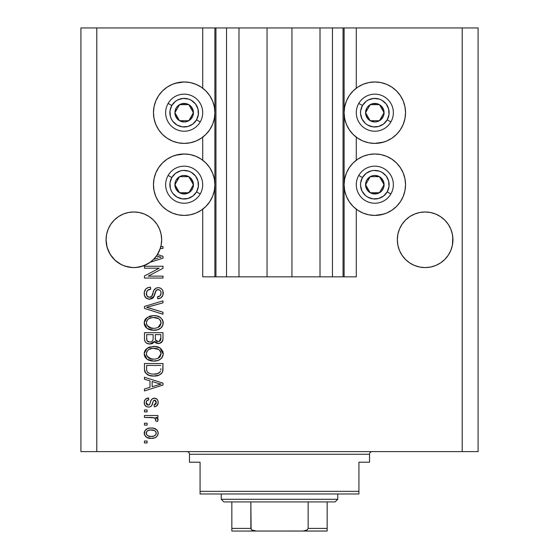 <?xml version="1.0" encoding="UTF-8"?>
<svg xmlns="http://www.w3.org/2000/svg" width="559" height="559" viewBox="0 0 559 559"><rect width="100%" height="100%" fill="white"/><g stroke="black" fill="none" stroke-linecap="round" stroke-linejoin="round"><path stroke-width="0.84" d="M215.872 276.852L202.714 276.852L202.714 209.199L202.714 276.852L214.894 276.852L214.894 27.95L202.714 27.95L202.714 88.189L202.714 27.95L96.798 27.95L96.798 451.616L462.202 451.616L462.202 27.95L344.106 27.95L344.106 276.852L343.051 276.852L343.051 27.95L291.945 27.95L291.945 276.852L267.055 276.852L267.055 27.95L215.949 27.95L215.949 276.852L214.894 276.852L214.894 27.95L215.949 27.95L215.949 276.852L226.542 276.852L226.542 27.95L226.542 276.852L238.986 276.852L238.986 27.95L238.986 276.852L267.055 276.852L267.055 27.95L291.945 27.95L291.945 276.852L320.014 276.852L320.014 27.95L320.014 276.852L332.458 276.852L332.458 27.95L332.458 276.852L343.051 276.852L215.949 276.852M202.714 160.209L202.714 137.179L202.714 160.209M215.872 27.95L96.798 27.95L96.798 451.616L80.908 451.616L80.908 27.95L80.908 451.616L478.092 451.616L462.202 451.616L462.202 27.95L478.092 27.95L478.092 451.616L478.092 27.95L356.286 27.95L356.286 88.189L356.286 27.95L343.051 27.95L343.051 276.852M343.128 27.95L344.106 27.95L344.106 276.852L356.286 276.852L356.286 209.199L356.286 276.852L343.128 276.852M356.286 160.209L356.286 137.179L356.286 160.209M343.051 27.95L215.949 27.95M153.536 220.134A27.803 27.803 0 0 0 144.508 214.097L149.309 216.661L144.508 214.097L139.289 212.511A27.803 27.803 0 0 0 139.303 212.518L133.867 211.98A27.803 27.803 0 0 0 133.853 211.98M108.187 229.127A27.803 27.803 0 0 0 108.173 229.155L110.752 224.334L114.204 220.12L110.752 224.334L114.204 220.12L118.417 216.661L114.204 220.12L118.417 216.661L123.225 214.097L128.444 212.511L123.225 214.097L118.417 216.661L123.225 214.097A27.803 27.803 0 0 0 114.197 220.134M123.225 214.097L118.417 216.661L123.225 214.097L128.444 212.511L133.867 211.98L139.289 212.511L133.867 211.98L139.289 212.511L144.508 214.097L149.309 216.661L144.508 214.097L149.309 216.661L153.522 220.12L156.981 224.334L159.553 229.141L161.132 234.361A27.803 27.803 0 0 0 161.132 234.347L159.553 229.141A27.803 27.803 0 0 0 159.546 229.127M128.444 212.511L133.867 211.98L139.289 212.511L144.508 214.097L149.309 216.661L153.522 220.12L156.981 224.334L159.553 229.141L161.132 234.361L161.67 239.783A27.803 27.803 0 0 1 160.838 246.519L162.99 246.519L162.99 248.448L160.286 248.448A27.803 27.803 0 0 1 157.442 254.52L162.99 256.295L162.99 258.167L150.252 262.241L143.537 265.846L136.089 267.495L132.266 267.537L124.79 266.063L121.268 264.568L115.007 260.214L110.165 254.317L107.111 247.337L106.063 239.783A27.803 27.803 0 0 1 133.867 211.98A27.803 27.803 0 0 1 161.67 239.783L161.132 245.205L159.553 250.418L156.981 255.225L153.522 259.439L149.309 262.898L144.508 265.469L139.289 267.048L133.867 267.586L128.444 267.048L123.225 265.469L118.417 262.898L114.204 259.439L110.752 255.225L108.18 250.418L106.594 245.205L106.063 239.783L106.594 234.361A27.803 27.803 0 0 0 106.594 234.361L108.18 229.141L106.594 234.361L108.18 229.141L110.752 224.334L108.18 229.141M425.147 211.98A27.803 27.803 0 0 0 425.119 211.98L430.556 212.511L435.775 214.097L440.583 216.661L435.775 214.097L430.556 212.511L425.133 211.98L430.556 212.511L425.133 211.98L430.556 212.511L435.775 214.097L440.583 216.661L435.775 214.097L440.583 216.661L444.81 220.134A27.803 27.803 0 0 0 435.775 214.097L440.583 216.661L444.796 220.12L448.248 224.334L450.82 229.141A27.803 27.803 0 0 0 450.813 229.127M399.454 229.127A27.803 27.803 0 0 0 399.44 229.155L402.019 224.334L405.478 220.12L402.019 224.334L405.478 220.12L409.691 216.661L405.478 220.12L409.691 216.661L414.492 214.097L419.711 212.511A27.803 27.803 0 0 0 419.69 212.518L414.492 214.097L409.691 216.661L414.492 214.097A27.803 27.803 0 0 0 405.464 220.134M444.796 220.12L448.248 224.334L450.82 229.141L452.406 234.361A27.803 27.803 0 0 0 452.399 234.347L450.82 229.141L452.406 234.361L452.937 239.783L452.804 237.058L452.406 245.205L450.82 250.418L448.248 255.225L444.796 259.439L440.583 262.898L435.775 265.469L430.556 267.048L425.133 267.586L419.711 267.048L414.492 265.469L409.691 262.898L405.478 259.439L402.019 255.225L399.447 250.418L397.868 245.205L397.33 239.783A27.803 27.803 0 0 1 425.133 211.98A27.803 27.803 0 0 1 452.937 239.783L452.406 245.205L450.82 250.418L448.248 255.225L444.796 259.439L440.583 262.898L435.775 265.469L430.556 267.048L425.133 267.586L419.711 267.048L414.492 265.469L409.691 262.898L405.478 259.439L402.019 255.225L399.447 250.418L397.868 245.205L397.33 239.783L397.868 234.361A27.803 27.803 0 0 0 397.868 234.361L399.447 229.141L397.868 234.361L399.447 229.141L402.019 224.334L399.447 229.141M397.463 237.058L397.868 234.361M161.537 242.508L161.67 240.035M383.74 142.077L374.823 143.397A30.717 30.717 0 0 1 344.106 112.68A30.717 30.717 0 0 1 374.823 81.97L380.819 82.557L384.697 83.598M383.74 214.097L374.823 215.418A30.717 30.717 0 0 1 344.106 184.708A30.717 30.717 0 0 1 374.823 153.991A30.717 30.717 0 0 1 405.541 184.708A30.717 30.717 0 0 1 374.823 215.418L368.835 214.831L363.07 213.084L357.76 210.247L353.106 206.425L349.284 201.771L346.447 196.461L344.7 190.696L344.106 184.708L344.7 178.712L346.447 172.948L349.284 167.644L353.106 162.983L357.76 159.168L363.07 156.331L368.835 154.577L374.823 153.991L380.819 154.577L384.697 155.619M175.26 83.291L184.177 81.97A30.717 30.717 0 0 1 214.894 112.68A30.717 30.717 0 0 1 184.177 143.397A30.717 30.717 0 0 1 153.459 112.68A30.717 30.717 0 0 1 184.177 81.97L190.165 82.557L195.929 84.304L201.24 87.141L205.894 90.963L209.716 95.617L212.553 100.927L214.3 106.692L214.894 112.68L214.3 118.676L212.553 124.44L209.716 129.744L205.894 134.405L201.24 138.22L195.929 141.057L190.165 142.811L184.177 143.397L178.181 142.811L174.303 141.769M175.26 155.311L184.177 153.991A30.717 30.717 0 0 1 214.894 184.708A30.717 30.717 0 0 1 184.177 215.418L178.181 214.831L174.303 213.79M414.492 214.097L409.691 216.661L414.492 214.097L419.711 212.511L425.133 211.98L419.711 212.511M144.46 268.187L159.21 268.187L144.46 268.187L144.46 266.259L162.99 266.259L162.99 268.313L148.219 276.132L162.99 276.132L162.99 278.054L144.46 278.054L144.46 275.992L159.21 268.187L144.46 275.992L144.46 278.054L162.99 278.054L162.99 276.132L148.219 276.132L162.99 268.313L162.99 266.259L144.46 266.259L144.46 268.187L144.46 266.259L162.99 266.259L162.99 268.313M149.616 299.24L146.458 298.275L144.522 295.606L144.306 292.168L145.941 288.898L148.037 287.612L150.476 287.2L150.713 289.129L147.576 290.401L146.451 292.706L146.968 295.935L149.211 297.297L151.664 296.375L154.088 289.946L156.247 288.046L158.155 287.682L160.195 288.053L161.893 289.227L162.935 291.008L162.893 295.264L160.88 297.863L157.694 298.758L157.456 296.829L160.126 295.809L161.069 293.126L160.713 291.225L159.923 290.212L157.603 289.639L155.765 290.869L153.32 297.584L152.286 298.52L149.616 299.24L154.039 296.382L156.227 290.219L158.113 289.611C160.112 289.862 161.104 291.036 161.069 293.126C160.978 295.425 159.776 296.661 157.456 296.829L157.694 298.758C161.216 298.485 163.06 296.584 163.235 293.063C163.109 289.758 161.418 287.962 158.155 287.682C155.248 288.004 153.55 289.667 153.061 292.685C152.88 295.194 151.713 296.738 149.56 297.311C147.422 297.046 146.36 295.795 146.381 293.566C146.556 290.855 148.002 289.373 150.713 289.129L150.476 287.2C146.549 287.438 144.46 289.499 144.215 293.398L144.215 293.398C144.32 296.948 146.116 298.897 149.616 299.24M149.546 308.114L162.99 312.236L162.99 314.242L144.46 308.4L144.46 306.409L162.99 300.868L162.99 302.852L146.626 307.303L162.99 312.236L162.99 314.242L162.99 312.236L146.626 307.303L162.99 302.852L162.99 300.868L144.46 306.409L144.46 308.4L144.46 306.409L162.99 300.868L162.99 302.852L149.539 306.563M144.215 322.948L144.963 319.846L145.906 318.539L150.147 316.045L153.48 315.604L156.883 315.947L160.733 317.736L162.767 320.447L163.032 324.625L161.237 327.707L157.848 329.698L152.824 330.264L148.561 329.293L146.43 327.895L144.942 326.03L144.215 322.948L147.052 328.406L153.704 330.292C159.098 330.432 162.271 327.986 163.235 322.962C162.243 317.833 158.994 315.388 153.48 315.604L147.122 317.484L144.229 322.543L144.229 323.347M144.229 354.161L144.397 352.163L145.906 349.354L149.351 347.118L155.192 346.496L160.042 348.033L162.767 351.262L163.179 354.609L162.403 356.991L161.237 358.515L157.848 360.506L152.824 361.079L148.561 360.108L146.43 358.71L144.942 356.845L144.215 353.763L147.052 359.213L153.704 361.1C159.098 361.24 162.271 358.801 163.235 353.77C162.243 348.648 158.994 346.196 153.48 346.419L147.129 348.292L144.229 353.358M144.46 379.24L149.994 380.854L144.46 379.24L144.46 377.234L162.99 383.153L162.99 385.025L144.46 390.951L144.46 388.952L149.994 387.331L149.994 380.854L149.994 387.331L144.46 388.952L144.46 390.951L162.99 385.025L162.99 383.153L144.46 377.234L144.46 379.24L144.46 377.234L162.99 383.153L162.99 385.025L144.46 390.951L144.46 388.952M147.108 442.945L144.46 442.945L144.46 441.023L147.108 441.023L147.108 442.945L147.108 441.023L144.46 441.023L144.46 442.945L144.46 441.023L147.108 441.023L147.108 442.945L144.46 442.945L147.108 442.945M191.15 154.794L195.762 156.261M195.929 156.331L201.24 159.168L205.894 162.983L209.716 167.644L212.553 172.948L214.3 178.712L214.894 184.708L214.3 190.696L212.553 196.461L209.716 201.771L205.894 206.425L201.24 210.247L195.929 213.084L190.165 214.831L184.177 215.418A30.717 30.717 0 0 1 153.459 184.708A30.717 30.717 0 0 1 184.177 153.991L190.165 154.577L195.929 156.331L201.24 159.168M194.993 213.454L190.165 214.831M178.181 214.831L172.424 213.084L167.113 210.247L162.459 206.425L158.637 201.771L156.625 198.291M162.459 206.425L158.637 201.771L155.8 196.461L154.053 190.696L153.459 184.708L154.053 178.712L155.8 172.948L158.637 167.644L162.459 162.983L167.113 159.168L170.586 157.156M191.15 82.767L195.762 84.234M194.993 141.427L190.165 142.811M178.181 142.811L172.424 141.057L167.113 138.22L162.459 134.405L158.637 129.744L156.625 126.271M162.459 134.405L158.637 129.744L155.8 124.44L154.053 118.676L153.459 112.68L154.053 106.692L155.8 100.927L158.637 95.617L162.459 90.963L167.113 87.141L170.586 85.136M367.85 214.621L363.238 213.154M364.007 155.961L368.835 154.577M380.819 154.577L386.576 156.331L391.887 159.168L396.541 162.983L400.363 167.644L402.375 171.117M396.541 162.983L400.363 167.644L403.2 172.948L404.947 178.712L405.541 184.708L404.947 190.696L403.2 196.461L400.363 201.771L396.541 206.425L391.887 210.247L388.414 212.252M367.85 142.594L363.238 141.127M363.07 141.057L357.76 138.22L353.106 134.405L349.284 129.744L346.447 124.44L344.7 118.676L344.106 112.68L344.7 106.692L346.447 100.927L349.284 95.617L353.106 90.963L357.76 87.141L363.07 84.304L368.835 82.557L374.823 81.97A30.717 30.717 0 0 1 405.541 112.68A30.717 30.717 0 0 1 374.823 143.397L368.835 142.811L363.07 141.057L357.76 138.22M364.007 83.934L368.835 82.557M380.819 82.557L386.576 84.304L391.887 87.141L396.541 90.963L400.363 95.617L402.375 99.097M396.541 90.963L400.363 95.617L403.2 100.927L404.947 106.692L405.541 112.68L404.947 118.676L403.2 124.44L400.363 129.744L396.541 134.405L391.887 138.22L388.414 140.232M151.335 438.375L146.549 437.32L144.362 434.427L144.823 430.863L147.597 428.585L150.588 428.033L153.627 428.243L156.848 429.885L158.036 431.988L158.036 434.392L156.869 436.467L154.885 437.795L151.335 438.375C155.213 438.536 157.491 436.81 158.176 433.197C157.477 429.536 155.15 427.817 151.196 428.026C147.255 427.824 144.928 429.55 144.215 433.197L144.215 433.197C144.949 436.9 147.317 438.626 151.335 438.375L151.943 438.361M147.108 425.133L144.46 425.133L144.46 423.212L147.108 423.212L147.108 425.133L147.108 423.212L144.46 423.212L144.46 425.133L144.46 423.212L147.108 423.212L147.108 425.133L144.46 425.133L147.108 425.133M154.193 417.776L144.46 417.433L144.46 415.505L157.938 415.505L157.938 417.433L155.786 417.433L158.12 419.271L157.456 421.521L155.528 420.801L155.737 419.187L155.053 418.167L151.447 417.433L154.2 417.776L155.772 419.495L155.528 420.801L157.456 421.521L158.176 419.704L155.786 417.433L157.938 417.433L157.938 415.505L144.46 415.505L144.46 417.433L144.46 415.505L157.938 415.505L157.938 417.433M147.108 411.892L144.46 411.892L144.46 409.971L147.108 409.971L147.108 411.892L147.108 409.971L144.46 409.971L144.46 411.892L144.46 409.971L147.108 409.971L147.108 411.892L144.46 411.892L147.108 411.892M148.561 407.078L146.36 406.568L144.627 404.695L144.278 401.648L145.382 399.308L148.547 397.931L148.792 399.86L146.849 400.684L146.144 402.655L146.814 404.583L148.233 405.156L149.532 404.618L151.042 400.468L152.467 398.679L155.143 398.246L157.212 399.426L157.966 400.845L158.127 403.263L156.618 406.058L154.326 406.84L154.088 404.912L155.702 404.192L156.254 402.515L155.933 400.922L154.605 400.097L153.397 400.873L151.503 405.897L150.175 406.826L148.561 407.078C151.007 406.868 152.39 405.464 152.712 402.871L153.487 400.712L154.605 400.097L156.254 402.515L154.088 404.912L154.326 406.84C156.848 406.484 158.134 405.016 158.176 402.445C158.141 399.853 156.862 398.427 154.333 398.176C151.908 398.644 150.532 400.216 150.203 402.899L149.456 404.716L148.233 405.156L146.144 402.655C146.22 400.985 147.101 400.048 148.792 399.86L148.547 397.931C145.801 398.281 144.355 399.811 144.215 402.529L144.215 402.522C144.32 405.352 145.766 406.868 148.561 407.078L148.561 407.078M144.46 368.975C145.214 374.013 148.338 376.361 153.83 376.025L149.218 375.382L145.508 372.951L144.488 369.806L144.46 363.511L162.99 363.511L162.928 370.226L162.068 372.853L158.966 375.173L153.83 376.025C157.771 376.333 160.713 374.879 162.648 371.686L162.99 363.511L144.46 363.511L144.46 368.975L144.46 363.511L162.99 363.511M144.46 338.405C144.488 341.989 146.297 343.855 149.903 344.016L146.689 343.212L145.109 341.654L144.467 338.964L144.46 332.696L162.99 332.696L162.942 339.418L161.844 342.073L160.237 343.163L157.757 343.499L155.619 342.716L154.445 341.465L152.586 343.443L149.903 344.016L154.445 341.465L158.33 343.533C161.418 343.254 162.976 341.556 162.99 338.447L162.99 332.696L144.46 332.696L144.46 338.405L144.46 332.696L162.99 332.696L162.99 338.447M96.798 27.95L80.908 27.95L96.798 27.95M172.424 213.084L167.113 210.247M155.8 196.461L154.053 190.696M154.053 178.712L155.8 172.948L158.637 167.644L162.459 162.983M167.113 159.168L172.424 156.331L178.181 154.577M201.24 210.247L195.929 213.084M172.424 141.057L167.113 138.22M155.8 124.44L154.053 118.676M154.053 106.692L155.8 100.927L158.637 95.617L162.459 90.963M167.113 87.141L172.424 84.304L178.181 82.557M195.929 84.304L201.24 87.141M201.24 138.22L195.929 141.057M386.576 156.331L391.887 159.168M403.2 172.948L404.947 178.712M404.947 190.696L403.2 196.461L400.363 201.771L396.541 206.425M391.887 210.247L386.576 213.084L380.819 214.831M363.07 213.084L357.76 210.247M357.76 159.168L363.07 156.331M386.576 84.304L391.887 87.141M403.2 100.927L404.947 106.692M404.947 118.676L403.2 124.44L400.363 129.744L396.541 134.405M391.887 138.22L386.576 141.057L380.819 142.811M357.76 87.141L363.07 84.304M144.25 432.561L144.362 431.981M144.564 431.38L144.809 430.877M145.571 429.885L146.5 429.123M148.799 428.243L149.966 428.075M153.508 428.222L155.898 429.116M154.57 428.494L155.171 428.725M155.919 429.123L156.827 429.864M157.477 430.675L158.148 432.589M157.931 431.625L158.141 432.561M158.169 432.89L158.169 433.504M158.141 433.826L158.043 434.371M158.036 434.399L157.834 435.007M158.036 434.392L156.89 436.446M156.862 436.481L155.961 437.236M153.732 438.137L152.537 438.319M150.105 438.326L150.713 438.361M147.695 437.851L147.185 437.648M145.592 436.572L147.087 437.606M144.501 434.874L144.362 434.434M144.362 434.42L144.25 433.847M144.229 433.511L144.229 432.89M152.027 429.976L151.203 429.948C153.879 429.724 155.563 430.786 156.254 433.148C155.605 435.573 153.921 436.67 151.203 436.446L153.956 436.055M147.953 435.845L151.203 436.446C148.533 436.677 146.842 435.608 146.144 433.246L147.255 435.391M147.911 430.57L149.519 430.074L147.213 431.038L146.144 433.246C146.793 430.821 148.484 429.717 151.203 429.948L149.05 430.164M149.022 430.171L149.519 430.074L149.022 430.171M155.325 435.23L156.254 433.148L155.73 431.597L156.073 432.212M155.73 431.597L154.745 430.716M155.15 431.003L154.13 430.409M154.452 430.556L150.364 429.976M153.704 436.132L155.095 435.426M154.487 435.817L155.975 434.371M147.904 430.577L147.31 430.961M157.345 418.244L157.945 418.873M157.456 421.521L155.528 420.801L155.737 419.187L155.528 420.801M154.787 417.999L154.2 417.776M144.46 417.433L152.139 417.454M144.474 400.803L144.641 400.37M144.837 400.006L145.095 399.636M145.382 399.308L145.913 398.867M145.941 398.853L146.381 398.588M146.842 398.378L147.688 398.099M148.547 397.931L148.792 399.86L146.87 400.663M146.199 402.005L146.206 403.402M147.625 405.072L149.33 404.821M149.595 404.513L150.057 403.374M150.057 403.367L150.196 402.899M150.448 402.11L150.657 401.467M150.678 401.411L150.993 400.586M151.426 399.713L152.467 398.679L154.34 398.176M152.942 398.434L153.599 398.239M155.926 398.476L156.625 398.874M158.127 403.256L158.162 402.857M157.952 404.08L157.652 404.814M157.212 405.492L155.143 406.693M154.326 406.84L154.088 404.912L154.969 404.695M155.702 404.192L156.129 403.423M156.15 403.367L156.234 402.103M156.101 401.327L155.933 400.922M155.011 400.153L153.397 400.873M153.32 401.048L153.005 401.928M152.928 402.152L153.487 400.712M152.474 403.647L152.048 404.856M151.908 405.191L151.727 405.561L151.908 405.191M151.58 405.799L150.909 406.449M150.364 406.749L149.959 406.896M146.556 406.666L145.361 405.799M145.934 406.302L144.928 405.254M144.816 405.079L144.634 404.702M144.467 404.262L144.278 403.409M146.856 398.371L145.955 398.846M144.215 402.529L144.229 402.969M152.9 402.242L153.103 401.614M148.233 405.156L146.884 404.66M146.297 403.745L146.178 403.207M158.064 384.899L161.062 384.089L157.554 383.229L161.062 384.089L159.965 384.361M152.16 381.483L157.554 383.229L152.16 381.483L152.16 386.695L152.16 381.483M161.062 384.089L152.16 386.695L161.062 384.089M162.928 370.219L162.99 368.737M162.914 370.386L162.83 370.959M162.068 372.853L161.216 373.817M160.126 374.6L157.289 375.69M156.464 375.844L155.178 375.983M152.845 376.004L152.209 375.962M151.496 375.886L152.16 375.955M149.19 375.375L148.596 375.152M145.494 372.937L145.235 372.518M145.088 372.238L144.809 371.518M144.788 371.456L144.592 370.617M144.571 370.519L144.467 369.387M148.24 375.005L150.504 375.725M160.761 370.023L160.824 368.688M159.951 372.105L160.461 371.309C158.854 373.433 156.653 374.362 153.851 374.104L157.589 373.608L159.951 372.105L157.128 373.747M150.986 373.838L151.699 373.964M148.994 373.223L149.323 373.363C147.359 372.49 146.458 370.952 146.626 368.744L146.626 365.439L160.824 365.439L146.626 365.439L146.626 368.744M146.772 370.421L146.982 371.183M147.143 371.56L148.359 372.874M147.688 372.322L148.072 372.671M148.163 372.734L150.42 373.712M147.828 347.838L148.575 347.446M149.421 347.09L150.147 346.859M155.234 346.503L156.855 346.748M160.112 348.082L163.221 354.196M163.032 355.433L162.774 356.216M161.865 357.816L161.251 358.508M160.112 359.423L159.692 359.682M157.855 360.506L157.275 360.681M157.051 360.737L156.22 360.904M155.374 361.023L154.57 361.079M152.831 361.079L153.704 361.1M151.915 361.009L150.231 360.695M149.106 360.331L148.1 359.877M145.906 358.193L144.949 356.859M144.928 356.81L144.397 355.377M144.383 355.314L144.278 354.727M144.271 352.82L144.383 352.205M144.397 352.142L144.956 350.668M144.977 350.633L145.892 349.368M144.397 352.163L144.257 352.96M161.698 358.019L162.403 356.991M163.221 353.344L163.186 352.918M163.032 352.072L162.767 351.262M160.181 356.565L161.069 353.791L160.035 350.724L158.553 349.424L153.452 348.348C157.729 348.047 160.265 349.864 161.069 353.791L157.952 358.375L159.762 357.089M159.741 357.117L157.952 358.375L154.836 359.137M147.031 356.202L149.463 358.382L153.76 359.178C149.616 359.388 147.157 357.578 146.381 353.749L147.031 356.202L151.272 358.955M150.49 358.766L149.742 358.501M148.729 349.55L147.003 351.366L146.381 353.749C147.108 350.025 149.463 348.222 153.452 348.348L151.447 348.509M148.701 349.571L152.209 348.404L149.442 349.144M146.535 355.014L146.737 355.615M147.758 350.367L147.443 350.731M147.003 351.366L146.542 352.498M162.983 338.957L162.788 340.347M162.627 340.843L162.438 341.256M162.41 341.304L159.301 343.443M157.254 343.422L156.157 343.037M156.101 343.009L155.661 342.744M155.178 342.36L154.668 341.787M154.116 342.094L152.621 343.422M151.817 343.75L151.3 343.883M148.778 343.932L147.702 343.673M147.527 343.61L145.794 342.534M146.675 343.205L145.116 341.661M144.508 339.516L144.467 338.971M153.124 338.174L153.117 338.537L153.124 338.174C153.285 340.578 152.202 341.877 149.882 342.087C152.202 341.877 153.285 340.578 153.124 338.174L153.124 334.624L153.124 338.174M153.068 339.271L153.117 338.537M147.849 341.57L149.882 342.087L147.101 340.801M160.768 339.152L160.824 337.776C161.118 340.075 160.188 341.353 158.029 341.605L159.965 340.997L160.726 339.495M157.191 341.521L158.029 341.605L155.465 339.921L155.29 334.624L160.824 334.624L160.824 337.776L160.824 334.624L155.29 334.624L155.465 339.921L157.072 341.493M159.315 341.381L160.824 337.776M155.828 340.648L156.429 341.228M146.626 334.624L153.124 334.624L146.626 334.624L146.856 340.312L146.626 334.624M147.331 341.109L148.498 341.877L150.616 342.031L151.957 341.486L152.949 339.991M146.696 339.634L146.856 340.312M155.29 338.027L155.318 338.978M155.465 339.921L155.619 340.305M156.436 341.228L157.61 341.584M158.029 341.605L158.714 341.549M149.421 316.282L150.126 316.052M155.234 315.688L156.89 315.947M160.119 317.274L162.389 319.678M163.032 321.271L163.221 322.529M163.235 322.962L163.221 323.382M163.032 324.625L162.774 325.415M162.403 326.176L161.698 327.211M161.865 327.001L161.251 327.7M160.699 328.182L159.692 328.867M158.791 329.335L157.275 329.866M157.016 329.929L156.227 330.089M155.374 330.208L154.57 330.271M151.908 330.194L150.245 329.887M149.106 329.524L148.1 329.062M145.906 327.385L144.949 326.044M144.928 326.002L144.397 324.562M144.383 324.506L144.278 323.892M144.271 322.012L144.383 321.39M144.397 321.348L144.956 319.86M144.977 319.818L145.913 318.532M160.733 317.736L160.042 317.226M160.181 325.757L161.069 322.976L160.035 319.909L158.553 318.616L153.452 317.533C157.729 317.233 160.265 319.049 161.069 322.976L157.952 327.56L159.762 326.281M159.741 326.302L157.952 327.56L154.836 328.322M147.031 325.394L149.463 327.567L153.76 328.364C149.616 328.58 147.157 326.763 146.381 322.934L147.031 325.394L151.272 328.147M150.49 327.951L149.742 327.693M148.729 318.742L147.003 320.552L146.381 322.934C147.108 319.21 149.463 317.414 153.452 317.533L151.447 317.694M148.701 318.756L152.209 317.589L149.442 318.33M161.013 323.717L161.027 322.319M146.535 324.206L146.737 324.8M147.758 319.559L147.443 319.916M144.46 308.4L162.99 314.242L144.46 308.4M148.296 306.891L149.546 306.556M144.306 292.147L144.613 290.959M145.913 288.926L146.689 288.283M148.072 287.599L148.617 287.438M150.476 287.2L150.713 289.129L150.287 289.178L150.713 289.129M150.28 289.178L149.861 289.248M149.022 289.471L147.576 290.401M148.212 289.862L147.59 290.38M147.059 291.071L146.682 291.84M146.668 291.868L146.423 294.251M146.444 294.418L146.661 295.32M149.211 297.297L149.952 297.29M150.35 297.22L151.531 296.522M151.859 296.102L152.083 295.704M153.061 292.685L152.376 294.963M153.865 290.38L154.081 289.946M154.661 289.157L156.254 288.039M156.576 287.92L157.666 287.703M158.672 287.703L158.155 287.682M159.175 287.766L159.706 287.885M160.195 288.053L161.223 288.626M160.726 288.304L161.278 288.668M162.515 290.065L162.858 290.792M162.935 291.001L163.165 292.029M163.235 293.063L163.214 292.546M162.893 295.264L162.362 296.382M160.887 297.856L160.007 298.31M159.336 298.527L158.854 298.639M157.694 298.758L157.456 296.829L158.463 296.675M160.636 295.11L161.02 293.859M161.027 293.824L161.034 292.483M160.922 291.84L160.768 291.358M158.106 289.611L157.135 289.73M156.639 289.925L156.227 290.219M155.758 290.869L155.598 291.232M154.836 293.817L154.577 294.782M154.333 295.592L154.2 295.977M154.039 296.382L153.718 297.004M153.571 297.241L152.873 298.066M152.824 298.101L152.307 298.506M148.484 299.135L145.682 297.612M145.599 297.521L144.788 296.305M144.383 295.082L144.292 294.579M148.037 287.612L147.387 287.885M145.291 289.646L144.907 290.282M154.577 294.789L154.997 293.161M155.109 292.713L155.234 292.266M157.82 296.794L157.456 296.829M163.158 294.174L163.214 293.622M153.341 291.749L153.201 292.21M162.99 276.132L162.99 278.054L144.46 278.054L144.46 275.992M162.99 256.295L162.99 258.167L162.99 256.295L157.442 254.52A27.803 27.803 0 0 1 156.443 256.015L161.062 257.231L159.965 257.503M158.064 258.041L153.557 259.411A27.803 27.803 0 0 1 150.252 262.241L162.99 258.167M159.294 256.861L156.443 256.015A27.803 27.803 0 0 1 153.557 259.411L157.254 258.286M162.99 246.519L160.838 246.519A27.803 27.803 0 0 1 160.286 248.448L162.99 248.448L162.99 246.519L162.99 248.448M148.729 436.139L151.629 436.439M156.129 433.98L156.22 432.736M146.64 431.66L146.262 432.414M146.172 432.827L146.172 433.665M146.276 434.064L146.444 434.448M152.125 374.013L153.278 374.09M153.851 374.104L154.801 374.083M157.589 373.608L158.456 373.244M158.784 373.063L159.259 372.748M161.013 354.518L161.027 353.127M160.908 352.477L160.699 351.856M160.412 351.262L160.035 350.724M154.766 348.39L152.209 348.404M146.381 353.749L146.423 354.385M152.481 359.123L154.298 359.164M146.626 338.447L146.668 339.39M146.954 340.529L147.674 341.444M160.908 321.67L160.699 321.041M160.412 320.454L160.035 319.909M154.766 317.582L152.209 317.589M147.003 320.552L146.535 321.704M146.381 322.934L146.423 323.577M152.481 328.315L154.298 328.357M159.909 257.517L161.062 257.231L160.174 257.063M150.252 262.241L153.522 259.439L156.981 255.225L160.286 248.448A27.803 27.803 0 0 1 106.063 239.783L106.196 242.508M452.406 234.361L452.804 237.058M161.132 234.361L161.537 237.058M106.196 237.058L106.594 234.361M106.594 245.205A27.803 27.803 0 0 0 106.601 245.219L108.173 250.411A27.803 27.803 0 0 0 108.187 250.439M114.204 259.439L114.197 259.432A27.803 27.803 0 0 0 121.24 264.554M121.296 264.582A27.803 27.803 0 0 0 123.225 265.469L124.699 266.028M121.142 264.505L118.417 262.898L121.142 264.505M139.289 267.048L139.268 267.055A27.803 27.803 0 0 0 139.31 267.048L139.827 266.936M139.974 266.902L146.954 264.309L144.495 265.476M147.108 264.232L150.112 262.346M160.433 247.972L161.132 245.219A27.803 27.803 0 0 0 161.132 245.205L161.132 245.219M161.67 239.783A27.803 27.803 0 0 1 160.286 248.448M124.867 266.091L128.416 267.048M405.464 259.432A27.803 27.803 0 0 0 414.492 265.469L409.691 262.898L414.492 265.469L419.711 267.048A27.803 27.803 0 0 0 419.697 267.048M430.577 267.048L435.775 265.469L440.583 262.898L435.775 265.469L440.583 262.898L444.796 259.439L448.248 255.225L450.82 250.418L452.406 245.205A27.803 27.803 0 0 1 452.399 245.219M452.804 242.508L452.937 239.783A27.803 27.803 0 0 1 425.133 267.586A27.803 27.803 0 0 1 397.33 239.783L397.463 242.508M397.868 245.219A27.803 27.803 0 0 1 397.868 245.205L399.447 250.418A27.803 27.803 0 0 1 399.44 250.411M414.492 265.469L409.691 262.898M435.775 265.469A27.803 27.803 0 0 0 444.81 259.425M146.954 264.309L144.508 265.469A27.803 27.803 0 0 0 153.536 259.425M192.282 114.686L193.442 112.68A9.265 9.265 0 0 1 192.205 117.313L191.129 116.698L192.282 114.686L191.129 116.698L192.205 117.313L193.128 115.084L193.128 110.284L190.731 106.126L188.809 104.659L186.573 103.729L181.78 103.729L177.622 106.126L176.148 108.048L174.911 112.68L175.226 115.084L177.622 119.235L179.544 120.709L184.177 121.953L186.573 121.631L188.809 120.709L192.205 117.313A9.265 9.265 0 0 1 174.911 112.68A9.265 9.265 0 0 1 188.809 104.659L179.544 104.659L178.398 106.636L174.911 112.68L179.544 120.709L188.809 120.709L191.129 116.698L188.809 120.709L179.544 120.709L174.911 112.68L179.544 104.659L188.809 104.659A9.265 9.265 0 0 1 193.442 112.68L188.809 104.659L193.442 112.68L192.282 114.686M171.795 105.532A14.296 14.296 0 0 1 191.325 100.299A14.296 14.296 0 0 1 196.558 119.829L200.227 121.953A18.538 18.538 0 0 0 193.442 96.63A18.538 18.538 0 0 0 168.126 103.415L171.795 105.532L175.47 101.34L177.853 99.858L183.24 98.412L188.774 99.146L191.325 100.299L195.517 103.981L197.984 108.984L198.354 114.546L196.558 119.829L192.883 124.028L187.88 126.495L182.311 126.858L177.028 125.062L172.829 121.387L171.354 119.004L170.362 116.384L169.999 110.815L171.795 105.532L168.126 103.415A18.538 18.538 0 0 1 193.442 96.63A18.538 18.538 0 0 1 200.227 121.953A18.538 18.538 0 0 1 174.911 128.738A18.538 18.538 0 0 1 168.126 103.415A18.538 18.538 0 0 0 174.911 128.738A18.538 18.538 0 0 0 200.227 121.953L196.558 119.829A14.296 14.296 0 0 1 177.028 125.062A14.296 14.296 0 0 1 171.795 105.532M382.936 114.686L384.089 112.68A9.265 9.265 0 0 1 382.852 117.313L381.776 116.698L382.936 114.686L381.776 116.698L382.852 117.313L383.774 115.084L383.774 110.284L381.378 106.126L379.456 104.659L377.22 103.729L372.427 103.729L368.269 106.126L366.795 108.048L365.558 112.68L365.872 115.084L368.269 119.235L370.191 120.709L374.823 121.953L377.22 121.631L379.456 120.709L382.852 117.313A9.265 9.265 0 0 1 365.558 112.68A9.265 9.265 0 0 1 379.456 104.659L370.191 104.659L369.045 106.636L365.558 112.68L370.191 120.709L379.456 120.709L381.776 116.698L379.456 120.709L370.191 120.709L365.558 112.68L370.191 104.659L379.456 104.659A9.265 9.265 0 0 1 384.089 112.68L379.456 104.659L384.089 112.68L382.936 114.686M362.442 105.532A14.296 14.296 0 0 1 381.972 100.299A14.296 14.296 0 0 1 387.205 119.829L390.874 121.953A18.538 18.538 0 0 0 384.089 96.63A18.538 18.538 0 0 0 358.773 103.415L362.442 105.532L366.117 101.34L368.5 99.858L373.887 98.412L379.421 99.146L381.972 100.299L386.171 103.981L388.638 108.984L389.001 114.546L387.205 119.829L383.53 124.028L378.527 126.495L372.958 126.858L367.675 125.062L365.397 123.434L362.001 119.004L360.555 113.617L360.646 110.815L362.442 105.532L358.773 103.415A18.538 18.538 0 0 1 384.089 96.63A18.538 18.538 0 0 1 390.874 121.953A18.538 18.538 0 0 1 365.558 128.738A18.538 18.538 0 0 1 358.773 103.415A18.538 18.538 0 0 0 365.558 128.738A18.538 18.538 0 0 0 390.874 121.953L387.205 119.829A14.296 14.296 0 0 1 367.675 125.062A14.296 14.296 0 0 1 362.442 105.532M382.936 186.713L384.089 184.708A9.265 9.265 0 0 1 382.852 189.34L381.776 188.718L382.936 186.713L381.776 188.718L382.852 189.34L383.774 187.104L383.774 182.304L381.378 178.153L379.456 176.679L374.823 175.435L372.427 175.757L370.191 176.679L366.795 180.075L365.872 182.304L365.872 187.104L368.269 191.262L370.191 192.729L372.427 193.659L377.22 193.659L381.378 191.262L382.852 189.34A9.265 9.265 0 0 1 365.558 184.708A9.265 9.265 0 0 1 379.456 176.679L370.191 176.679L366.725 182.681L365.558 184.708L370.191 192.729L379.456 192.729L381.776 188.718L379.456 192.729L370.191 192.729L365.558 184.708L370.191 176.679L379.456 176.679A9.265 9.265 0 0 1 384.089 184.708L379.456 176.679L384.089 184.708L382.936 186.713M362.442 177.559A14.296 14.296 0 0 1 381.972 172.326A14.296 14.296 0 0 1 387.205 191.856L390.874 193.973A18.538 18.538 0 0 0 384.089 168.65A18.538 18.538 0 0 0 358.773 175.435L362.442 177.559L366.117 173.36L371.12 170.893L373.887 170.439L379.421 171.166L381.972 172.326L386.171 176.001L388.638 181.004L389.001 186.573L387.205 191.856L383.53 196.048L378.527 198.515L372.958 198.878L367.675 197.089L365.397 195.454L362.001 191.031L360.555 185.644L360.646 182.842L362.442 177.559L358.773 175.435A18.538 18.538 0 0 1 384.089 168.65A18.538 18.538 0 0 1 390.874 193.973A18.538 18.538 0 0 1 365.558 200.758A18.538 18.538 0 0 1 358.773 175.435A18.538 18.538 0 0 0 365.558 200.758A18.538 18.538 0 0 0 390.874 193.973L387.205 191.856A14.296 14.296 0 0 1 367.675 197.089A14.296 14.296 0 0 1 362.442 177.559M192.282 186.713L193.442 184.708A9.265 9.265 0 0 1 192.205 189.34L191.129 188.718L192.282 186.713L191.129 188.718L192.205 189.34L193.128 187.104L193.128 182.304L190.731 178.153L188.809 176.679L184.177 175.435L181.78 175.757L179.544 176.679L176.148 180.075L175.226 182.304L175.226 187.104L177.622 191.262L179.544 192.729L181.78 193.659L186.573 193.659L190.731 191.262L192.205 189.34A9.265 9.265 0 0 1 174.911 184.708A9.265 9.265 0 0 1 188.809 176.679L179.544 176.679L176.078 182.681L174.911 184.708L179.544 192.729L188.809 192.729L191.129 188.718L188.809 192.729L179.544 192.729L174.911 184.708L179.544 176.679L188.809 176.679A9.265 9.265 0 0 1 193.442 184.708L188.809 176.679L193.442 184.708L192.282 186.713M171.795 177.559A14.296 14.296 0 0 1 191.325 172.326A14.296 14.296 0 0 1 196.558 191.856L200.227 193.973A18.538 18.538 0 0 0 193.442 168.65A18.538 18.538 0 0 0 168.126 175.435L171.795 177.559L175.47 173.36L180.473 170.893L183.24 170.439L188.774 171.166L191.325 172.326L195.517 176.001L197.984 181.004L198.354 186.573L196.558 191.856L192.883 196.048L187.88 198.515L182.311 198.878L177.028 197.089L172.829 193.407L171.354 191.031L170.362 188.404L169.999 182.842L171.795 177.559L168.126 175.435A18.538 18.538 0 0 1 193.442 168.65A18.538 18.538 0 0 1 200.227 193.973A18.538 18.538 0 0 1 174.911 200.758A18.538 18.538 0 0 1 168.126 175.435A18.538 18.538 0 0 0 174.911 200.758A18.538 18.538 0 0 0 200.227 193.973L196.558 191.856A14.296 14.296 0 0 1 177.028 197.089A14.296 14.296 0 0 1 171.795 177.559M186.825 451.616A2.648 2.648 0 0 1 189.473 454.264L189.473 462.202L200.066 462.202L200.066 491.333L358.934 491.333L358.934 462.202L369.527 462.202L369.527 454.264A2.648 2.648 0 0 1 372.175 451.616A2.648 2.648 0 0 0 369.527 454.264L189.473 454.264A2.648 2.648 0 0 0 186.825 451.616M368.856 462.202L358.934 462.202L358.934 493.981L200.066 493.981L358.934 493.981L358.934 491.333L200.066 491.333L200.066 462.202L189.473 462.202L189.473 454.264L369.527 454.264L369.527 462.202L368.856 462.202L369.527 462.202M200.066 491.333L200.066 493.981L200.066 491.333M327.162 528.884L327.162 528.402L308.142 528.402L308.142 501.926L335.107 501.926L337.755 499.278L221.245 499.278L223.893 501.926L308.142 501.926L223.893 501.926L221.245 499.278L337.755 499.278L337.755 493.981L337.755 499.278L335.107 501.926L308.142 501.926L308.142 528.402L307.338 529.82L305.843 530.582L302.587 531.05L256.413 531.05L251.899 529.988M221.245 493.981L221.245 499.278L221.245 493.981M327.162 528.402L327.162 501.926L327.162 531.022L327.162 528.402L308.142 528.402L307.338 529.82L303.418 531.022L231.838 531.05L256.413 531.05L253.136 530.575L251.662 529.813L250.858 528.402L250.858 501.926L251.096 529.198M250.942 528.884L250.858 528.402L231.838 528.402L231.838 531.05M231.838 529.198L231.838 501.926L231.838 528.402L250.858 528.402M327.162 531.05L302.587 531.05L327.162 531.022"/></g></svg>
